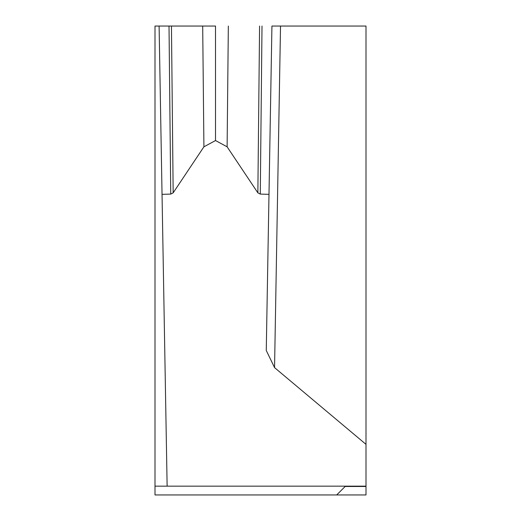 <?xml version="1.0" encoding="UTF-8"?>
<svg xmlns="http://www.w3.org/2000/svg" width="521" height="521" viewBox="0 0 521 521"><rect width="100%" height="100%" fill="white"/><g stroke="black" fill="none" stroke-linecap="round" stroke-linejoin="round"><path stroke-width="0.78" d="M280.519 26.05L271.929 26.05L266.264 350.477L274.554 367.618L280.519 26.05L366.002 26.05L366.002 494.95L336.696 494.95L345.169 486.477L336.696 494.95L154.998 494.95L154.998 26.05L215.518 26.05M202.695 26.05L203.913 146.811L215.518 140.546L215.512 26.05L159.1 26.05L167.13 486.158L366.002 486.158M154.998 486.158L167.13 486.158M159.1 26.05L162.038 194.346L170.745 194.086L173.167 192.842L171.455 26.05M203.913 146.811L173.167 192.842M215.518 140.546L227.117 146.811L228.335 26.05M259.575 26.05L257.862 192.842L227.117 146.811M257.862 192.842L260.285 194.086L262.011 26.05M271.929 26.05L268.992 194.346L260.285 194.086M274.554 367.618L366.002 444.354M366.002 486.477L345.169 486.477M169.019 26.05L170.745 194.086"/></g></svg>
